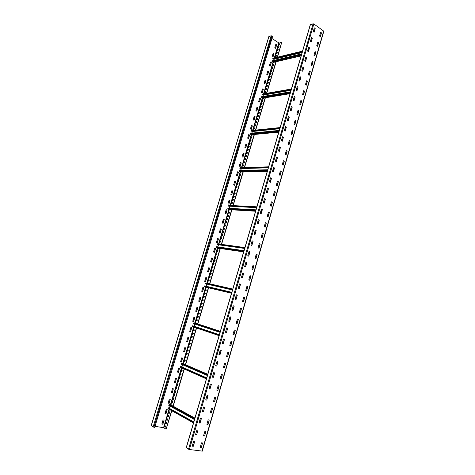 <?xml version="1.0" encoding="UTF-8"?>
<svg xmlns="http://www.w3.org/2000/svg" width="475" height="475" viewBox="0 0 475 475"><rect width="100%" height="100%" fill="white"/><g stroke="black" fill="none" stroke-linecap="round" stroke-linejoin="round"><path stroke-width="0.71" d="M274.71 57.837L279.134 43.083L281.717 42.388L277.525 57.16M276.165 61.714L266.724 93.314M265.388 97.779L255.728 130.097M254.422 134.472L244.548 167.521M243.265 171.813L233.166 205.604M231.907 209.813L221.582 244.364M220.347 248.502L209.79 283.824M208.578 287.886L197.802 323.95M196.573 328.047L185.618 364.717M184.324 369.039L173.215 406.226M171.849 410.792L166.119 429.145L171.641 410.673M165.27 427.15L164.873 426.906L165.205 425.802M166.315 423.647L165.917 423.409L166.25 422.305M167.36 420.143L166.963 419.912L167.295 418.808M168.405 416.652L168.007 416.421L168.34 415.316M169.45 413.167L169.053 412.941L169.385 411.831M171.362 405.217L171.463 404.878M172.573 402.735L172.17 402.521L172.502 401.411M173.607 399.273L173.209 399.059L173.541 397.949M174.646 395.812L174.242 395.598L174.574 394.488M175.679 392.356L175.275 392.148L175.607 391.038M176.712 388.906L176.308 388.704L176.641 387.588M177.739 385.463L177.335 385.261L177.668 384.144M178.772 382.019L178.362 381.823L178.701 380.713M179.799 378.587L179.39 378.397L179.728 377.281M180.827 375.155L180.417 374.971L180.749 373.855M181.848 371.735L181.444 371.545L181.777 370.429M184.912 361.493L184.502 361.321L184.84 360.198M185.933 358.091L185.523 357.918L185.856 356.796M186.948 354.688L186.538 354.522L186.871 353.4M187.963 351.298L187.554 351.132L187.886 350.01M188.979 347.908L188.563 347.747L188.902 346.625M189.988 344.529L189.578 344.369L189.911 343.247M190.998 341.151L190.588 340.997L190.92 339.874M192.007 337.778L191.591 337.63L191.93 336.502M193.016 334.412L192.601 334.263L192.939 333.135M194.02 331.045L193.604 330.903L193.942 329.775M195.071 327.542L194.655 327.4M197.03 320.993L196.614 320.857L196.953 319.728M198.033 317.65L197.612 317.52L197.95 316.392M199.031 314.313L198.396 314.123L198.734 312.989L199.369 313.179L199.031 314.313L198.609 314.183L198.948 313.055M199.607 310.858L199.945 309.724L200.367 309.848L200.028 310.983L199.387 310.793L199.726 309.658L200.367 309.848M200.604 307.533L200.937 306.405L201.358 306.523L201.02 307.652L200.385 307.468L200.723 306.339L201.358 306.517M201.596 304.208L201.934 303.086L202.356 303.204L202.018 304.327L201.376 304.148L201.715 303.02L202.356 303.198M202.588 300.895L202.926 299.772L203.348 299.885L203.009 301.007L202.374 300.835L202.706 299.707L203.348 299.879M203.579 297.582L203.912 296.465L204.333 296.578L204.001 297.694L203.359 297.522L203.698 296.4L204.339 296.566M204.571 294.274L204.903 293.164L205.325 293.271M205.556 290.973L205.889 289.869L206.31 289.97M207.83 283.373L208.282 283.385M208.513 281.099L208.84 280.007L209.267 280.102M209.499 277.816L209.819 276.729L210.247 276.818L209.92 277.911L209.273 277.768L209.612 276.658L210.253 276.794M210.478 274.538L210.799 273.457L211.227 273.541M211.458 271.267L211.779 270.186L212.206 270.269M212.432 268.001L212.758 266.926L213.186 267.003M213.412 264.741L213.732 263.667L214.16 263.744M214.385 261.482L214.706 260.413L215.133 260.484M215.359 258.228L215.68 257.165L216.107 257.236M216.333 254.98L216.648 253.917L217.081 253.988M217.301 251.738L217.621 250.681L218.049 250.747M220.204 242.036L220.519 240.991L220.952 241.051M221.172 238.812L221.481 237.773L221.914 237.827M222.134 235.594L222.442 234.555L222.876 234.608M223.096 232.382L223.404 231.349L223.838 231.39M224.058 229.17L224.366 228.143L224.8 228.184M225.013 225.963L225.322 224.936L225.756 224.978M225.975 222.763L226.278 221.742L226.717 221.777M226.931 219.569L227.234 218.553L227.673 218.583M227.887 216.38L228.19 215.365L228.623 215.395M228.837 213.192L229.14 212.183L229.579 212.212M229.793 210.009L229.888 209.695M231.693 203.662L231.99 202.665L232.429 202.683M232.637 200.492L232.94 199.5L233.379 199.518M233.587 197.333L233.884 196.341L234.323 196.353M234.531 194.174L234.828 193.183L235.268 193.194M235.475 191.021L235.772 190.036L236.212 190.042M236.419 187.868L236.71 186.889L237.156 186.895M237.357 184.727L237.654 183.748L238.094 183.754M238.302 181.587L238.592 180.613L239.032 180.613M239.24 178.452L239.525 177.484L239.97 177.478M240.172 175.317L240.463 174.355L240.908 174.349M241.11 172.193L241.211 171.855M242.98 165.953L243.265 164.997L243.711 164.985M243.912 162.842L244.192 161.892L244.643 161.874M244.839 159.731L245.124 158.787L245.569 158.763M245.771 156.631L246.05 155.687L246.501 155.663M246.697 153.532L246.976 152.588L247.428 152.564M247.623 150.433L247.902 149.5L248.354 149.471M248.55 147.345L248.829 146.413L249.274 146.383M249.47 144.257L249.749 143.331L250.2 143.296M250.396 141.176L250.669 140.256L251.121 140.214M251.317 138.1L251.59 137.18L252.041 137.138M252.237 135.031L252.344 134.668M254.072 128.897L254.345 127.989L254.796 127.935M254.986 125.839L255.259 124.931L255.71 124.877M255.9 122.782L256.168 121.879L256.625 121.826M256.815 119.73L257.082 118.833L257.533 118.774M257.723 116.684L257.99 115.793L258.447 115.728M258.637 113.644L258.899 112.753L259.356 112.688M259.546 110.61L259.807 109.719L260.264 109.654M260.454 107.576L260.716 106.691L261.173 106.62M261.357 104.548L261.624 103.663L262.081 103.592M262.265 101.519L262.527 100.641L262.984 100.569M263.168 98.503L263.281 98.129M264.973 92.477L265.228 91.604L265.691 91.527M265.869 89.466L266.131 88.605L266.588 88.516M266.772 86.462L267.027 85.601L267.484 85.518M267.668 83.463L267.924 82.608L268.387 82.519M268.565 80.471L268.82 79.616L269.277 79.527M269.462 77.484L269.711 76.629L270.174 76.534M270.352 74.498L270.608 73.649L271.065 73.548M271.243 71.511L271.498 70.668L271.961 70.567M272.133 68.537L272.389 67.693L272.852 67.593M273.024 65.562L273.273 64.725L273.737 64.624M273.915 62.593L274.027 62.213M275.69 56.667L275.933 55.842L276.397 55.729M276.575 53.711L276.818 52.891L277.281 52.772M277.453 50.76L277.703 49.94L278.166 49.822M278.338 47.815L278.582 46.995L279.051 46.877M279.217 44.87L279.46 44.056L279.929 43.932M162.67 424.169L164.112 420.137L162.895 424.193L161.844 424.027L162.812 424.258M167.111 409.575L166.036 413.713L165.015 413.606L166.208 409.486L167.248 409.67M164.991 413.547L165.894 413.63L167.105 409.593M170.234 399.154L169.165 403.275L168.132 403.085L169.088 403.334M168.946 403.257L170.228 399.178M173.339 388.787L172.283 392.89L171.279 392.766L172.455 388.681L173.482 388.888M171.249 392.712L172.14 392.819L173.339 388.817M176.439 378.462L175.382 382.553L174.384 382.417L175.554 378.349L176.575 378.569M174.355 382.369L175.239 382.482L176.433 378.498M179.514 368.19L178.469 372.258L177.478 372.115L178.642 368.066L179.657 368.291M177.448 372.073L178.327 372.192L179.514 368.226M182.578 357.96L181.539 362.015L180.565 361.861L181.717 357.823L182.727 358.067M180.53 361.825L181.397 361.95L182.578 358.008M185.63 347.777L184.603 351.815L183.623 351.648L184.775 347.635L185.778 347.884M183.593 351.619L184.454 351.755L185.636 347.831M188.664 337.636L187.643 341.662L186.675 341.489L187.821 337.488L188.818 337.749M186.651 341.46L187.5 341.608L188.67 337.695M191.686 327.548L190.677 331.556L189.715 331.372L190.855 327.388L191.847 327.661M189.691 331.354L190.528 331.508L191.698 327.613M194.691 317.496L193.693 321.498L192.737 321.302L193.871 317.336L194.857 317.621M192.719 321.29L193.545 321.45L194.708 317.573M195.742 311.273L196.549 311.44L197.707 307.58L196.947 307.277L197.855 307.622L196.697 311.481L195.718 311.19L196.947 307.277M199.488 301.518L200.693 297.629L199.916 297.314M202.475 291.597L203.662 287.725L202.884 287.399M205.443 281.717L206.619 277.863L205.841 277.525M208.4 271.878L209.564 268.043L208.786 267.698M211.339 262.081L212.497 258.269L211.719 257.919M214.267 252.332L215.412 248.544L214.641 248.182M217.182 242.624L218.322 238.854L217.544 238.486M220.085 232.958L221.213 229.211L220.442 228.831M222.971 223.333L224.093 219.61L223.321 219.218M226.011 213.75L226.961 210.051L226.195 209.653L225.079 213.364L226.011 213.75L227.115 210.057L226.189 209.665M228.867 204.214L229.781 200.444L229.051 200.129L227.947 203.817L228.867 204.214L229.971 200.539L229.122 200.094M231.717 194.72L232.661 191.057L231.901 190.641L230.797 194.311L231.717 194.72L232.815 191.057L231.901 190.647M234.555 185.268L235.458 181.533L234.733 181.201L233.641 184.846L234.555 185.268L235.648 181.622L234.733 181.201M237.221 175.851L238.308 172.229L237.553 171.802L236.467 175.429L237.304 175.893L238.462 172.223L237.559 171.796M240.029 166.482L241.11 162.877L240.362 162.444M242.832 157.148L243.907 153.562L243.164 153.122M245.617 147.856L246.685 144.293L245.949 143.842L244.874 147.41L245.706 147.897L246.846 144.281L245.955 143.824M248.389 138.605L249.452 135.06L248.722 134.603M251.156 129.39L252.213 125.869L251.483 125.406M253.905 120.222L254.956 116.719L254.232 116.244M256.648 111.085L257.693 107.605L256.969 107.124M259.374 101.994L260.413 98.533L259.694 98.046M262.087 92.94L263.12 89.496L262.408 89.003M264.795 83.927L265.822 80.501L265.109 80.002M267.484 74.949L268.506 71.541L267.799 71.036M270.168 66.007L271.183 62.623L270.483 62.112M272.84 57.107L273.849 53.74L273.149 53.218M275.494 48.242L276.503 44.893L275.803 44.371M271.949 38.505L279.134 43.083M281.717 42.388L277.287 57.22M275.951 61.685L266.487 93.355M265.169 97.755L255.497 130.12M254.202 134.449L244.316 167.527M243.04 171.79L232.94 205.592M231.687 209.784L221.356 244.334M220.121 248.467L209.57 283.771M208.359 287.832L197.582 323.879M196.359 327.976L185.404 364.628M184.116 368.944L173.001 406.125M155.016 426.33L163.548 427.678L166.119 429.145M153.11 426.978L271.219 35.756L272.597 36.349L154.702 427.358L153.11 426.978L151.27 425.683M268.909 36.634L271.219 35.756M164.112 420.137L163.067 419.965L161.844 424.027M170.371 399.255L169.338 399.059L168.132 403.085M199.868 297.362L198.71 301.209L199.613 301.56L200.842 297.665L199.868 297.362M202.843 287.446L201.691 291.276L202.593 291.632L203.811 287.761L202.843 287.446M205.806 277.572L204.66 281.384L205.556 281.752L206.773 277.893L205.806 277.572M208.757 267.74L207.617 271.534L208.507 271.914L209.718 268.072L208.757 267.74M211.696 257.955L210.562 261.731L211.452 262.123L212.652 258.299L211.696 257.955M214.682 248.164L213.489 251.97L214.368 252.368L215.567 248.562L214.694 248.164M217.592 238.462L216.44 242.339L217.354 242.618L218.476 238.872L217.603 238.468M220.43 228.855L219.313 232.584L220.18 232.993L221.368 229.229L220.43 228.855M223.375 219.195L222.199 222.953L223.066 223.375L224.248 219.622L223.387 219.195M240.368 162.432L239.281 166.048L240.118 166.523L241.27 162.872L240.368 162.432M243.212 153.063L242.084 156.708L242.915 157.189L244.061 153.556L243.236 153.069M248.728 134.579L247.659 138.148L248.502 138.653L249.612 135.048L248.728 134.579M251.489 125.376L250.426 128.933L251.263 129.443L252.373 125.851L251.489 125.376M254.238 116.215L253.181 119.753L254.018 120.27L255.117 116.696L254.238 116.215M257.017 107.047L255.924 110.61L256.755 111.138L257.854 107.582L257.046 107.053M259.706 98.004L258.655 101.513L259.487 102.048L260.573 98.503L259.706 98.004M262.42 88.956L261.375 92.453L262.2 92.993L263.287 89.466L262.42 88.956M265.127 79.948L264.082 83.428L264.908 83.98L265.982 80.465L265.127 79.948M267.853 70.941L266.778 74.444L267.567 74.997L268.672 71.505L267.882 70.947M271.154 62.534L270.501 62.047L269.462 65.497L270.251 66.061M270.317 66.031L271.32 62.492M273.82 53.651L273.167 53.158L272.139 56.59L272.917 57.16M272.983 57.131L273.986 53.61M275.827 44.3L274.799 47.72L275.613 48.302L276.664 44.852L275.892 44.27M164.641 426.871L164.997 425.677L165.597 426.045L165.241 427.239L164.873 426.906M165.686 423.367L166.042 422.18L166.648 422.536L166.292 423.73L165.917 423.409M166.737 419.876L167.087 418.689L167.693 419.039L167.337 420.227L166.963 419.912M167.782 416.385L168.132 415.197L168.738 415.548L168.382 416.735L168.007 416.421M168.821 412.9L169.177 411.718L169.783 412.057L169.427 413.244L169.053 412.941M171.154 405.104L171.255 404.765L171.867 405.098L171.766 405.436M171.944 402.479L172.294 401.298L172.906 401.624L172.55 402.806L172.17 402.521M172.977 399.012L173.333 397.836L173.939 398.157L173.589 399.338L173.209 399.059M174.016 395.556L174.367 394.381L174.978 394.695L174.628 395.877L174.242 395.598M175.049 392.107L175.4 390.931L176.011 391.24L175.661 392.415L175.275 392.148M176.083 388.657L176.433 387.487L177.044 387.79L176.694 388.966L176.308 388.704M177.11 385.213L177.46 384.043L178.078 384.346L177.727 385.516L177.335 385.261M178.137 381.775L178.487 380.612L179.105 380.902L178.754 382.072L178.362 381.823M179.164 378.343L179.514 377.18L180.132 377.471L179.782 378.634L179.39 378.397M180.191 374.918L180.542 373.754L181.159 374.039L180.809 375.202L180.417 374.971M181.218 371.497L181.563 370.334L182.18 370.613L181.836 371.777L181.444 371.545M183.516 363.808L183.605 363.512L184.14 364.076M184.282 361.267L184.627 360.109L185.25 360.371L184.9 361.528L184.502 361.321M185.297 357.865L185.642 356.707L186.265 356.968L185.921 358.126L185.523 357.918M186.313 354.469L186.657 353.317L187.281 353.566L186.936 354.724L186.538 354.522M187.328 351.078L187.672 349.927L188.302 350.176L187.952 351.328L187.554 351.132M188.343 347.694L188.688 346.542L189.311 346.786L188.967 347.938L188.563 347.747M189.353 344.316L189.697 343.164L190.327 343.401L189.982 344.553L189.578 344.369M190.362 340.937L190.707 339.791L191.336 340.023L190.992 341.175L190.588 340.997M191.372 337.571L191.716 336.425L192.345 336.65L192.001 337.796L191.591 337.63M192.381 334.204L192.725 333.064L193.355 333.284L193.01 334.43L192.601 334.263M193.384 330.843L193.729 329.703L194.358 329.923L194.02 331.063L193.604 330.903M195.023 327.702L194.441 327.328M195.658 323.249L196.294 323.457M196.395 320.797L196.733 319.657L197.368 319.859L197.03 320.999L196.614 320.857M197.392 317.454L197.737 316.32L198.372 316.516L198.027 317.656L197.612 317.52M204.351 294.221L204.689 293.099L205.331 293.259L204.992 294.381L204.351 294.221M205.337 290.92L205.675 289.798L206.316 289.958L205.984 291.08L205.337 290.92M207.047 287.523L206.399 287.369M207.611 283.326L208.258 283.468M208.293 281.052L208.626 279.935L209.273 280.078L208.941 281.194L208.293 281.052M210.259 274.497L210.591 273.38L211.238 273.517L210.906 274.627L210.259 274.497M211.232 271.225L211.565 270.115L212.218 270.239L211.886 271.356L211.232 271.225M212.212 267.959L212.545 266.849L213.192 266.974L212.859 268.084L212.212 267.959M213.186 264.7L213.518 263.589L214.172 263.708L213.839 264.818L213.186 264.7M214.166 261.44L214.492 260.336L215.145 260.448L214.813 261.559L214.166 261.44M215.139 258.192L215.466 257.088L216.119 257.195L215.787 258.299L215.139 258.192M216.107 254.944L216.44 253.84L217.093 253.947L216.76 255.051L216.107 254.944M217.081 251.703L217.408 250.604L218.061 250.699L217.734 251.803L217.081 251.703M218.791 248.271L218.702 248.562L218.132 248.176M219.978 242.007L220.311 240.914L220.964 240.997L220.638 242.096L219.978 242.007M220.946 238.783L221.273 237.69L221.932 237.773L221.605 238.866L220.946 238.783M221.908 235.57L222.235 234.472L222.894 234.549L222.567 235.648L221.908 235.57M222.87 232.352L223.197 231.266L223.856 231.337L223.529 232.429L222.87 232.352M223.832 229.146L224.158 228.059L224.817 228.125L224.491 229.217L223.832 229.146M224.788 225.946L225.114 224.853L225.779 224.918L225.453 226.005L224.788 225.946M225.75 222.745L226.07 221.659L226.735 221.718L226.409 222.805L225.75 222.745M226.706 219.551L227.026 218.464L227.691 218.518L227.365 219.604L226.706 219.551M227.662 216.362L227.982 215.276L228.647 215.323L228.321 216.41L227.662 216.362M228.612 213.174L228.938 212.093L229.603 212.141L229.277 213.222L228.612 213.174M230.322 209.718L230.227 210.039L229.562 209.998L229.657 209.677M231.462 203.65L231.788 202.576L232.453 202.605L232.132 203.68L231.462 203.65M232.412 200.486L232.732 199.411L233.403 199.435L233.077 200.509L232.412 200.486M233.356 197.321L233.682 196.252L234.347 196.27L234.027 197.345L233.356 197.321M234.306 194.168L234.626 193.093L235.291 193.111L234.971 194.186L234.306 194.168M235.25 191.015L235.57 189.941L236.235 189.953L235.915 191.027L235.25 191.015M236.188 187.868L236.508 186.8L237.179 186.806L236.859 187.874L236.188 187.868M237.132 184.722L237.453 183.659L238.123 183.659L237.803 184.727L237.132 184.722M238.07 181.587L238.391 180.518L239.062 180.518L238.741 181.587L238.07 181.587M239.008 178.452L239.329 177.389L240 177.383L239.679 178.446L239.008 178.452M239.946 175.322L240.261 174.26L240.938 174.248L240.617 175.311L239.946 175.322M241.656 171.843L240.878 172.199L240.979 171.855M242.749 165.959L243.063 164.902L243.74 164.878L243.426 165.941L242.749 165.959M243.681 162.848L243.996 161.791L244.672 161.767L244.358 162.824L243.681 162.848M244.607 159.743L244.922 158.686L245.605 158.656L245.284 159.713L244.607 159.743M245.539 156.643L245.854 155.586L246.531 155.551L246.216 156.607L245.539 156.643M246.466 153.544L246.78 152.493L247.457 152.451L247.143 153.502L246.466 153.544M247.392 150.45L247.707 149.399L248.383 149.352L248.069 150.409L247.392 150.45M248.312 147.363L248.627 146.312L249.31 146.264L248.995 147.315L248.312 147.363M249.238 144.275L249.553 143.23L250.236 143.177L249.921 144.222L249.238 144.275M250.159 141.2L250.473 140.149L251.156 140.095L250.842 141.14L250.159 141.2M251.079 138.124L251.394 137.079L252.077 137.014L251.768 138.059L251.079 138.124M252.795 134.627L252.688 134.983L251.999 135.048L252.106 134.692M253.834 128.921L254.149 127.882L254.832 127.805L254.523 128.85L253.834 128.921M254.748 125.863L255.063 124.824L255.752 124.747L255.437 125.786L254.748 125.863M255.663 122.811L255.977 121.772L256.666 121.689L256.352 122.728L255.663 122.811M256.577 119.759L256.886 118.726L257.575 118.637L257.266 119.676L256.577 119.759M257.492 116.719L257.8 115.68L258.489 115.591L258.18 116.624L257.492 116.719M258.4 113.679L258.709 112.646L259.397 112.551L259.089 113.584L258.4 113.679M259.308 110.639L259.617 109.612L260.306 109.511L259.997 110.544L259.308 110.639M260.217 107.611L260.526 106.578L261.214 106.477L260.906 107.504L260.217 107.611M261.119 104.583L261.428 103.556L262.123 103.443L261.814 104.476L261.119 104.583M262.028 101.561L262.337 100.534L263.025 100.421L262.723 101.448L262.028 101.561M263.738 98.052L263.625 98.426L262.93 98.539L263.043 98.171M264.735 92.518L265.038 91.491L265.733 91.372L265.43 92.393L264.735 92.518M265.632 89.508L265.941 88.492L266.635 88.362L266.332 89.383L265.632 89.508M266.534 86.509L266.837 85.488L267.532 85.357L267.229 86.379L266.534 86.509M267.431 83.511L267.734 82.496L268.434 82.359L268.126 83.374L267.431 83.511M268.327 80.518L268.63 79.503L269.331 79.361L269.022 80.382L268.327 80.518M269.218 77.532L269.521 76.517L270.222 76.368L269.919 77.389L269.218 77.532M270.115 74.545L270.418 73.53L271.118 73.382L270.815 74.397L270.115 74.545M271.005 71.565L271.308 70.555L272.009 70.401L271.706 71.416L271.005 71.565M271.896 68.59L272.199 67.581L272.899 67.42L272.597 68.436L271.896 68.59M272.787 65.615L273.089 64.606L273.79 64.446L273.487 65.461L272.787 65.615M274.491 62.1L273.677 62.652L273.79 62.267M275.447 56.727L275.749 55.723L276.456 55.551L276.153 56.555L275.447 56.727M276.331 53.776L276.634 52.767L277.341 52.594L277.038 53.598L276.331 53.776M277.216 50.825L277.513 49.822L278.219 49.637L277.923 50.641L277.216 50.825M278.095 47.874L278.397 46.877L279.104 46.693L278.801 47.69L278.095 47.874M278.979 44.935L279.276 43.932L279.983 43.748L279.686 44.745L278.979 44.935M202.112 451.102L189.371 449.504L186.348 447.676M310.353 24.825L313.061 23.774L313.844 23.94L323.837 31.219L202.219 451.214M314.064 32.252L313.251 31.605L314.343 27.871L315.192 28.393L314.313 27.966M315.192 28.393L314.135 32.223M320.358 36.676L319.556 36.041L320.637 32.33L321.468 32.846L320.607 32.425M321.468 32.846L320.423 36.646M312.372 38.053L311.238 41.931L310.424 41.295L311.517 37.543L312.372 38.053L311.493 37.632M317.573 46.289L316.766 45.659L317.846 41.931L318.689 42.435L317.822 42.02M318.689 42.435L317.638 46.259M308.4 51.656L307.58 51.027L308.679 47.257L309.54 47.761L308.655 47.346M309.54 47.761L308.471 51.627M315.893 52.078L314.771 55.943L313.963 55.32L315.05 51.579L315.893 52.078L315.026 51.662M305.55 61.429L304.724 60.806L305.829 57.018L306.696 57.517L305.805 57.101M306.696 57.517L305.621 61.394M313.084 61.756L311.956 65.645L311.143 65.028L312.235 61.269L313.084 61.756L312.212 61.352M303.834 67.313L302.688 71.244L301.857 70.632L302.967 66.827L303.834 67.313L302.943 66.904M310.264 71.482L309.13 75.388L308.311 74.783L309.409 71.007L310.264 71.482L309.385 71.078M300.96 77.158L299.808 81.106L298.971 80.507L300.087 76.683L300.96 77.158L300.069 76.748M307.426 81.255L306.292 85.179L305.467 84.586L306.571 80.792L307.426 81.255L306.547 80.857M298.074 87.05L296.917 91.016L296.073 90.422L297.196 86.581L298.074 87.05L297.178 86.646M304.582 91.075L303.436 95.012L302.611 94.43L303.715 90.618L304.582 91.075L303.697 90.677M295.177 96.983L294.007 100.973L293.164 100.385L294.292 96.526L295.177 96.983L294.274 96.585M301.72 100.938L300.574 104.898L299.737 104.322L300.853 100.492L301.72 100.938L300.835 100.546M292.262 106.97L291.092 110.972L290.237 110.402L291.371 106.525L292.262 106.97L291.359 106.572M298.846 110.847L297.718 114.831L296.857 114.255L297.973 110.408L298.846 110.847L297.956 110.461M289.334 116.998L288.159 121.024L287.298 120.46L288.438 116.565L289.334 116.998L288.426 116.612M295.961 120.804L294.803 124.8L293.96 124.242L295.082 120.377L295.961 120.804L295.064 120.424M286.389 127.08L285.214 131.124L284.347 130.566L285.493 126.653L286.389 127.08L285.481 126.694M293.057 130.809L291.893 134.823L291.044 134.277L292.173 130.387L293.057 130.809L292.161 130.429M283.438 137.204L282.251 141.271L281.384 140.725L282.53 136.788L283.438 137.204L282.518 136.824M290.142 140.855L288.972 144.893L288.117 144.352L289.251 140.452L290.142 140.855L289.245 140.487M280.464 147.381L279.276 151.466L278.403 150.925L279.555 146.977L280.464 147.381L279.549 147.007M287.215 150.955L286.039 155.01L285.178 154.482L286.318 150.557L287.215 150.955L286.312 150.587M277.483 157.605L276.284 161.708L275.405 161.179L276.569 157.207L277.483 157.605L276.557 157.231M283.373 160.716L284.305 161.197L283.159 165.134L282.257 164.748L283.373 160.716L284.115 161.203L282.981 165.116M273.636 167.449L274.52 167.972L273.357 171.956L272.43 171.576L273.564 167.491L274.33 167.978L273.173 171.944M281.313 171.297L280.131 175.388L279.258 174.877L280.41 170.923L281.313 171.297L280.404 170.935M270.542 177.828L271.504 178.291L270.334 182.299L269.408 181.931L270.542 177.828L271.32 178.291L270.156 182.287M277.43 181.171L278.38 181.634L277.222 185.606L276.308 185.244L277.43 181.171L278.19 181.634L277.038 185.594M266.338 192.238L267.514 188.207L268.292 188.664L267.306 192.69L266.338 192.238M267.514 188.207L268.476 188.664L267.306 192.69M273.279 195.474L274.443 191.478L275.203 191.918L274.235 195.92L273.279 195.474M274.514 191.431L275.393 191.924L274.235 195.92M263.281 202.688L264.462 198.639L265.252 199.078L264.26 203.128L263.281 202.688M264.462 198.639L265.436 199.084L264.26 203.128M270.269 205.841L271.439 201.828L272.205 202.255L271.231 206.275L270.269 205.841M271.439 201.828L272.395 202.267L271.231 206.275M261.476 209.077L262.384 209.558L261.197 213.619L260.247 213.287L261.404 209.125L262.2 209.546L261.007 213.619M269.349 212.562L268.149 216.737L267.247 216.268L268.417 212.23L269.349 212.562L268.423 212.224M258.329 219.658L259.308 220.079L258.121 224.164L257.165 223.838L258.329 219.658L259.124 220.067L257.931 224.164M266.321 223.001L265.115 227.198L264.207 226.735L265.382 222.68L266.321 223.001L265.388 222.668M256.191 230.559L254.962 234.81L254.036 234.353L255.235 230.244L256.191 230.559L255.241 230.227M263.275 233.492L262.069 237.708L261.155 237.257L262.337 233.183L263.275 233.492L262.342 233.166M253.092 241.187L251.857 245.456L250.919 245.011L252.124 240.884L253.092 241.187L252.136 240.861M260.217 244.037L259 248.271L258.085 247.831L259.273 243.734L260.217 244.037L259.285 243.711M249.975 251.863L248.734 256.156L247.796 255.716L249.007 251.572L249.975 251.863L249.019 251.542M257.147 254.63L255.912 258.881L255.004 258.453L256.197 254.339L257.147 254.63L256.209 254.309M246.84 262.598L245.587 266.902L244.649 266.481L245.866 262.313L246.84 262.598L245.89 262.277M254.06 265.27L252.831 269.545L251.904 269.129L253.104 264.997L254.06 265.27L253.122 264.961M243.693 273.38L242.44 277.709L241.49 277.299L242.713 273.107L243.693 273.38L242.743 273.066M250.96 275.969L249.713 280.262L248.787 279.858L249.993 275.702L250.96 275.969L250.022 275.666M240.534 284.216L239.263 288.562L238.319 288.165L239.548 283.955L240.534 284.216L239.578 283.908M247.843 286.716L246.596 291.033L245.658 290.641L246.869 286.467L247.843 286.716L246.905 286.419M237.352 295.106L236.081 299.476L235.125 299.09L236.36 294.856L237.352 295.106L236.402 294.809M244.708 297.516L243.455 301.857L242.517 301.471L243.734 297.279L244.708 297.516L243.77 297.225M233.243 305.758L234.199 306.137L232.958 310.383L231.954 310.157L233.16 305.811L234.021 306.09L232.726 310.395M241.561 308.37L240.297 312.728L239.352 312.36L240.582 308.144L241.561 308.37L240.629 308.085M230.951 317.045L229.74 321.403L228.736 321.183L229.947 316.825L230.951 317.045L230.025 316.766M238.397 319.277L237.126 323.659L236.182 323.297L237.411 319.063L238.397 319.277L237.476 319.004M226.51 332.476L225.459 332.179L226.712 327.887L227.727 328.094L226.51 332.476L227.567 328.053M234.021 334.584L232.987 334.293L234.306 329.977L235.256 330.327L234.021 334.584L235.06 330.196M223.262 343.603L222.205 343.324L223.547 338.948L224.521 339.293L223.262 343.603L224.337 339.162M230.82 345.616L229.781 345.343L231.099 341.003L232.061 341.347L230.82 345.616L231.871 341.216M219.996 354.789L218.933 354.522L220.281 350.122L221.261 350.455L219.996 354.789L221.083 350.33M227.602 356.707L226.557 356.446L227.887 352.088L228.849 352.414L227.602 356.707L228.671 352.29M216.719 366.029L215.65 365.774L217.004 361.356L217.989 361.677L216.719 366.029L217.817 361.552M223.351 367.692L224.651 363.221L225.625 363.535L224.372 367.852L225.447 363.417M224.372 367.852L223.357 367.692M213.423 377.322L212.343 377.085L213.708 372.643L214.7 372.952L213.423 377.322L214.528 372.827M221.124 379.056L220.067 378.818L221.403 374.413L222.383 374.716L221.124 379.056L222.211 374.597M210.11 388.681L209.024 388.449L210.395 383.984L211.393 384.281L210.11 388.681L211.221 384.162M217.859 390.313L216.796 390.088L218.144 385.658L219.123 385.955L217.859 390.313L218.951 385.837M205.717 399.962L207.064 395.384L208.068 395.669L206.779 400.093L207.902 395.556M206.779 400.093L205.728 399.962M214.575 401.624L213.507 401.417L214.86 396.963L215.846 397.242L214.575 401.624L215.68 397.13M202.362 411.439L203.632 406.909L204.725 407.117L203.431 411.558L204.725 407.117M203.431 411.558L202.374 411.445M211.28 412.995L210.199 412.799L211.565 408.328L212.557 408.595L211.28 412.995L212.39 408.482M200.07 423.088L198.966 422.898L200.355 418.362L201.37 418.623L200.07 423.088L201.204 418.511M206.904 424.323L208.169 419.811L209.249 420.001L207.967 424.424L209.249 420.001M207.967 424.424L206.916 424.329M195.575 434.5L196.602 434.738L195.575 434.506L196.888 430.006L197.998 430.184L196.686 434.673L197.998 430.184M203.543 435.741L204.553 435.979L203.543 435.747L204.921 431.217L205.924 431.46L204.636 435.907L205.924 431.46M193.289 446.316L192.167 446.156L193.574 441.572L194.602 441.809L193.289 446.316L194.435 441.702M200.189 447.296L201.204 447.521L200.189 447.296L201.489 442.819L202.582 442.985L201.287 447.45L202.582 442.985M321.302 32.995L320.257 36.605M315.026 28.547L313.963 32.181M318.523 42.584L317.466 46.218M312.206 38.202L311.137 41.865M315.727 52.22L314.664 55.872M309.373 47.91L308.299 51.591M312.918 61.898L311.855 65.574M306.529 57.659L305.449 61.364M310.098 71.618L309.023 75.317M303.673 67.45L302.581 71.179M307.266 81.385L306.185 85.114M300.8 77.294L299.707 81.041M304.422 91.2L303.335 94.947M297.914 87.18L296.81 90.951M301.56 101.062L300.467 104.832M295.017 97.114L293.906 100.908M298.686 110.966L297.587 114.76M292.101 107.089L290.985 110.913M295.8 120.923L294.69 124.741M289.174 117.117L288.052 120.965M292.897 130.922L291.787 134.763M286.235 127.193L285.107 131.064M289.988 140.968L288.865 144.833M283.278 137.317L282.144 141.212M287.054 151.062L285.926 154.951M280.309 147.488L279.169 151.406M277.329 157.706L276.177 161.648M281.158 171.392L280.018 175.334M269.194 212.646L268.025 216.683M266.166 223.078L265.175 227.145M263.126 233.569L262.129 237.654M256.043 230.636L254.838 234.757M260.068 244.102L258.869 248.217M252.943 241.258L251.726 245.403M256.999 254.695L255.787 258.833M249.826 251.934L248.603 256.102M253.911 265.335L252.694 269.497M246.697 262.657L245.462 266.855M250.812 276.022L249.583 280.214M243.55 273.434L242.303 277.661M247.695 286.769L246.454 290.985M240.392 284.27L239.127 288.515M244.566 297.564L243.307 301.809M237.209 295.153L235.933 299.428M241.419 308.412L240.142 312.681M238.254 319.319L237.025 323.546L236.206 323.386M230.808 317.086L229.567 321.349L228.724 321.183M233.765 334.584L232.999 334.37M226.254 332.476L225.477 332.257M230.565 345.616L229.787 345.408M223.007 343.603L222.211 343.389M227.347 356.701L226.593 356.535M219.747 354.783L218.939 354.576M224.117 367.846L223.321 367.656M216.463 366.017L215.65 365.821M220.869 379.044L220.062 378.86M213.168 377.31L212.343 377.126M217.603 390.296L216.79 390.123M209.855 388.663L209.024 388.485M214.326 401.607L213.501 401.446M206.524 400.069L205.687 399.902M211.025 412.971L210.199 412.822M203.181 411.534L202.332 411.38M207.712 424.395L206.874 424.258M199.815 423.059L198.96 422.916M193.034 446.28L192.167 446.162M193.491 422.887L168.061 408.672L167.93 408.221L168.245 407.728L193.764 421.948M193.752 422.002L168.085 407.698M170.187 406.184L169.51 408.435M194.465 419.556L168.773 405.407L169.397 404.534L170.578 404.801M200.011 422.608L199.179 422.156M180.494 367.335L206.405 378.848L180.494 367.335L180.328 366.866L180.643 366.385L206.684 377.898M206.678 377.928L180.482 366.35M182.602 364.729L181.937 366.961M207.379 375.529L181.159 364.099L181.771 363.256L182.869 363.529M192.702 326.741L219.076 335.641L192.702 326.741L192.506 326.254L192.814 325.797L219.355 334.691L192.66 325.749M194.792 324.021L194.132 326.236M220.044 332.346L193.325 323.54L193.925 322.727L194.922 323.006L220.347 331.324L194.91 323.006L205.633 287.185L204.47 286.372L204.618 285.879L231.794 292.291M206.762 284.062L206.114 286.229M232.471 289.982L205.265 283.706L205.829 282.916L232.738 289.067L205.829 282.916M232.465 289.993L205.265 283.706M217.473 248.075L216.416 247.701L216.362 246.709L243.996 250.681M218.512 244.821L217.882 246.929M244.661 248.413L217.004 244.578L217.146 244.091L217.514 243.812L244.91 247.564L217.514 243.812M244.649 248.449L217.004 244.578M229.057 209.629L227.953 209.226L227.899 208.234L255.972 209.843M262.01 210.193L261.108 210.14M230.06 206.275L229.449 208.323M256.625 207.623L228.528 206.138L228.998 205.39L256.856 206.833M256.607 207.676L228.528 206.138M240.427 171.837L239.287 171.416L239.234 170.43L267.728 169.765M273.849 169.623L272.935 169.646M241.353 168.399L240.807 170.388M268.369 167.586L239.851 168.37L240.409 167.669M268.345 167.657L239.851 168.37M251.596 134.698L250.426 134.259L250.378 133.273L279.264 130.423M285.469 129.806L284.543 129.901M252.32 131.201L251.97 133.119M279.894 128.28L250.984 131.248L251.524 130.577M286.075 127.733L285.148 127.828M279.87 128.375L250.984 131.248M286.104 127.638L285.178 127.733M262.556 98.188L261.369 97.743L261.327 96.758L290.599 91.788M296.881 90.725L296.531 90.778M263.061 94.673L263.364 95.077L262.942 96.484M291.217 89.686L261.921 94.768L262.283 94.092L291.418 88.997M297.469 88.706L296.525 88.873M291.181 89.799L261.921 94.768M297.498 88.593L296.56 88.754M273.327 62.296L272.133 61.845L272.092 60.865L301.726 53.853M273.671 58.781L274.087 59.274L273.731 60.473M302.332 51.787L272.68 58.906L273.006 58.247L302.522 51.128M308.649 50.392L307.699 50.617M302.29 51.917L272.68 58.906M308.691 50.255L307.741 50.487M151.234 425.796L268.981 36.391M153.87 427.227L271.932 35.91M163.548 427.678L169.076 409.236M169.343 408.34L170.014 406.089M170.513 404.747L194.898 418.083L170.43 404.724L181.492 367.781M181.759 366.884L182.43 364.652M182.828 363.506L207.741 374.288L182.78 363.494L193.687 327.073M193.954 326.177L194.619 323.968M205.936 286.188L206.583 284.02M206.845 283.147L217.354 248.057M217.704 246.905L218.334 244.797M218.583 243.954L228.873 209.618L255.568 211.227M229.259 208.311L229.876 206.263M230.12 205.449L240.184 171.843M240.617 170.394L241.217 168.399M241.454 167.61L251.305 134.722L278.777 132.097M251.78 133.137L252.356 131.219L279.858 128.398M252.593 130.423L262.236 98.242L290.065 93.605M262.752 96.52L263.269 94.792L291.127 89.971M263.542 93.872L272.977 62.373L301.15 55.807M273.535 60.521L273.992 58.989L302.195 52.238M274.307 57.938L278.777 43.005M163.922 427.797L169.427 409.432M170.78 404.914L181.848 367.935M183.136 363.642L194.049 327.198M195.273 323.125L206.007 287.274M207.213 283.231L217.728 248.116M218.963 244.007L229.253 209.641M230.506 205.467L240.576 171.837M241.846 167.598L251.697 134.686M252.991 130.382L262.633 98.177M263.946 93.801L273.38 62.284M323.683 30.964L201.964 451.238M313.844 23.94L189.371 449.504M313.061 23.774L188.539 449.225M310.442 24.522L186.307 447.824M193.586 422.56L167.93 408.221M200.444 421.135L199.613 420.678L200.444 421.117M200.337 421.479L199.512 421.028M194.792 418.445L169.397 404.534M200.177 422.049L199.346 421.592M194.631 419.003L168.928 404.884M206.518 378.474L180.328 366.866M213.4 376.74L212.551 376.372L213.4 376.734M213.34 376.936L212.497 376.568M207.688 374.484L181.771 363.256M207.539 374.983L181.313 363.589M219.201 335.231L192.506 326.254M220.335 331.366L193.925 322.727M220.204 331.811L193.473 323.036M231.64 292.814L204.47 286.372M231.509 293.265L204.672 286.87M232.625 289.453L205.414 283.213M249.791 252.053L248.9 251.928M243.847 251.192L216.214 247.196M249.648 252.546L248.757 252.415M243.705 251.679L216.416 247.701M249.583 252.771L248.692 252.641L249.583 252.777M217.413 248.075L243.639 251.904L217.36 248.057M244.815 247.897L217.146 244.091M261.862 210.704L260.959 210.651M255.823 210.354L227.757 208.709M261.707 211.232L260.805 211.179M255.669 210.876L227.953 209.226M261.6 211.589L260.698 211.535M256.773 207.118L228.671 205.663M273.701 170.127L272.787 170.145M267.579 170.264L239.097 170.893M273.541 170.691L272.62 170.709M267.419 170.822L239.287 171.416M273.398 171.172L272.484 171.19M267.277 171.297L240.19 171.843M273.885 167.675L273.505 167.687M268.298 167.823L241.359 168.554M268.512 167.087L239.994 167.901M285.327 130.298L284.4 130.393M279.122 130.91L250.242 133.736M285.154 130.898L284.858 130.928M278.95 131.498L250.426 134.259M292.754 130.762L292.048 130.827M285.974 128.078L285.048 128.173M279.769 128.713L252.457 131.498M286.069 127.763L285.142 127.858M286.235 127.146L285.321 127.241M280.036 127.793L251.121 130.791M290.457 92.269L261.191 97.209M290.272 92.892L261.369 97.743M304.416 91.218L303.501 91.372M297.314 89.223L296.376 89.383M291.033 90.303L263.364 95.077M297.415 88.884L296.477 89.051M297.641 88.112L296.703 88.273M291.353 89.205L262.058 94.317M301.583 54.322L271.955 61.311M301.393 54.975L272.133 61.845M315.667 52.422L314.741 52.636M308.453 51.068L307.764 51.229M302.094 52.583L274.087 59.274M308.554 50.712L307.604 50.944M308.827 49.786L307.877 50.012M302.468 51.318L272.81 58.461M151.163 425.713L268.862 36.486M310.288 24.641L186.212 447.711M193.485 422.904L168.061 408.672M261.594 211.607L260.692 211.553M255.562 211.238L228.962 209.635M256.862 206.815L228.998 205.39M273.386 171.202L272.472 171.226M267.271 171.327L240.308 171.873M268.589 166.82L240.285 167.645M292.826 130.803L292.03 130.88M278.76 132.145L251.453 134.757M285.938 126.95L285.386 127.003M280.108 127.555L251.376 130.548M304.392 91.289L303.478 91.438M290.047 93.676L262.408 98.272M297.706 87.899L296.762 88.065M315.643 52.511L314.717 52.731M301.126 55.896L273.167 62.409M308.881 49.596L307.931 49.822"/></g></svg>

